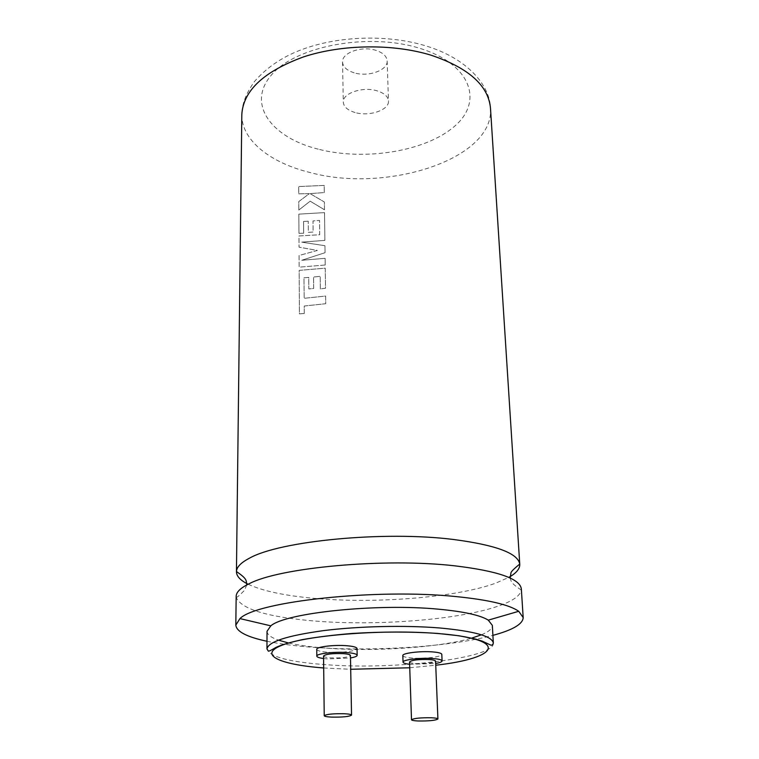 <?xml version="1.0" encoding="UTF-8"?>
<svg xmlns="http://www.w3.org/2000/svg" width="759" height="759" viewBox="0 0 759 759"><rect width="100%" height="100%" fill="white"/><g stroke="black" fill="none" stroke-linecap="round" stroke-linejoin="round"><path stroke-width="0.57" stroke-dasharray="3.79 2.85" d="M248.136 584.231C262.586 590.976 284.597 595.682 314.198 598.339C375.24 603.936 455.865 597.589 495.532 583.225L508.739 577.409M236.163 596.375L236.258 597.513C241.39 609.192 267.443 617.02 314.397 621.004C375.809 626.109 456.899 620.037 496.87 606.564C512.05 601.507 520.2 596.005 521.3 590.047L521.338 588.908M304.293 313.495L299.407 313.828L299.169 270.375L325.25 268.193L325.516 288.259L320.326 288.913L320.184 276.352L313.552 277.035L313.666 288.505L311.408 288.714L308.837 288.913L308.742 277.414L303.979 277.747L304.169 298.306L325.63 296.048L325.715 303.714L304.217 306.038L304.274 313.514L299.388 313.846L299.15 270.384L325.26 268.183L325.526 288.24L320.336 288.894L320.194 276.342L313.571 277.016L313.676 288.486L308.818 288.923L308.723 277.424L303.961 277.756L304.169 298.306L325.611 296.057L325.725 303.704L304.236 306.029L304.274 313.514M325.222 265.005L299.15 267.159L299.084 255.489L317.357 250.442L299.037 247.14L298.98 235.945L319.71 234.74L319.548 220.423L313.031 220.935L313.135 232.036L308.353 232.349L308.258 221.211L303.572 221.41L303.647 233.25L298.942 233.345L298.837 214.133L324.52 212.624L324.899 240.366L301.721 242.13L324.966 245.717L325.061 252.681L301.721 260.29L325.137 258.326L325.222 265.005L299.131 267.168L299.065 255.508L317.338 250.451L299.018 247.159L298.961 235.964L319.7 234.759L319.53 220.442L313.012 220.945L313.116 232.055L308.353 232.349L308.258 221.211M308.277 221.201L303.591 221.391L303.666 233.241L298.961 233.336L298.837 214.133L324.539 212.615L324.89 240.385L301.702 242.149L324.956 245.736L325.051 252.69L301.702 260.299L325.118 258.335L325.213 265.024M324.501 209.759L310.156 201.163L298.818 210.063L298.771 201.59L309.302 193.678L298.723 193.839L298.685 186.581L324.169 185.414L324.264 192.577L310.08 193.621L324.397 202.017L324.482 209.778L310.146 201.182L298.818 210.063M298.837 210.053L298.79 201.581L309.311 193.659L298.742 193.82L298.704 186.562L324.178 185.395L324.273 192.558L310.08 193.621M267.026 631.279C267.149 634.533 270.944 637.484 278.42 640.141M288.667 643.025C299.302 645.416 312.357 647.152 327.85 648.252C375.667 651.753 439.3 647.484 471.339 638.243M323.581 658.518L327.698 658.907L350.487 657.958M316.759 649.362C317.101 650.738 320.715 651.687 327.613 652.218C340.193 653.186 357.565 651.042 357.034 648.528M409.623 664.296L435.666 663.489M402.83 655.577C403.133 656.772 406.302 657.607 412.355 658.062C424.518 659.021 442.421 656.801 441.804 654.362M323.552 656.023C323.77 656.914 326.18 657.522 330.772 657.873C341.721 658.195 348.286 657.398 350.449 655.463M409.547 661.962C409.737 662.74 411.852 663.271 415.885 663.575C426.719 663.859 433.285 663.053 435.571 661.155M266.988 641.27C280.308 644.068 296.19 646.118 314.634 647.418C373.741 651.706 450.96 646.725 492.904 635.359M310.089 193.602L324.387 202.036L324.482 209.778M354.197 72.817C346.844 70.511 342.954 66.925 342.527 62.058C341.626 52.845 361.626 45.644 375.771 50.312C382.944 52.665 386.739 56.194 387.156 60.891C388.02 70.264 368.248 77.285 354.197 72.817M355.108 112.531C347.669 110.321 343.732 106.867 343.296 102.171C342.394 93.291 362.65 86.317 376.976 90.805C384.234 93.072 388.067 96.459 388.485 100.994C389.348 110.036 369.32 116.82 355.108 112.531M481.424 634.818C488.749 631.782 492.392 628.642 492.344 625.378M318.239 149.172C271.532 137.569 246.4 104.277 271.153 75.331C295.09 46.138 368.485 32.087 419.736 48.31C471.32 64.117 483.796 101.791 454.271 126.516C425.391 151.525 364.709 161.145 318.239 149.172M241.817 114.581C241.381 140.339 270.441 162.938 310.365 172.597C386.824 193.403 494.631 159.105 490.475 108.072C489.906 85.881 468.123 58.282 424.509 45.493C387.858 34.601 340.411 35.844 304.397 48.652C284.264 55.682 267.737 66.507 254.806 81.109C246.258 92.807 241.931 103.974 241.817 114.581M493.331 643.082C495.2 658.034 397.033 669.855 328.059 664.856C289.796 662.199 269.426 656.914 266.959 649.002M323.685 667.967L350.696 669.277M409.746 667.778L435.732 665.226M246.77 584.942L244.445 590.369C240.129 594.809 237.396 597.191 236.258 597.513M342.527 62.058L343.296 102.171M521.3 590.047C511.262 583.434 511.253 581.821 510.143 578.045M387.156 60.891L388.485 100.994"/><path stroke-width="1.14" d="M508.739 577.409C516.234 573.206 519.915 568.861 519.763 564.345L519.735 564.098C517.98 553.264 495.95 545.066 453.645 539.507C384.32 530.693 279.454 540.92 249.284 558.282C240.935 562.675 236.656 567.087 236.457 571.518L236.447 571.764C236.533 576.28 240.432 580.436 248.136 584.231M492.904 635.359C512.809 629.998 522.904 624.069 523.179 617.57L521.338 588.908C519.981 578.7 497.828 571.015 454.878 565.844C385.088 557.742 279.435 567.504 249.075 583.775C240.508 587.969 236.201 592.172 236.163 596.375L235.821 625.093C236.438 631.573 246.827 636.972 266.988 641.27M438.873 609.221C377.346 603.177 285.517 612.798 270.811 625.843L267.026 631.279L266.959 649.002C268.069 641.82 286.845 635.7 323.277 630.653C358.533 626.194 405.021 625.131 439.66 627.968C474.328 631.175 492.221 636.213 493.331 643.082L492.344 625.378L488.274 620.15C480.419 615.226 463.948 611.583 438.873 609.221M278.42 640.141L288.667 643.025M350.487 657.958C354.832 657.18 357.062 656.298 357.166 655.292C356.872 653.992 353.324 653.072 346.531 652.541C333.808 651.545 316.18 653.717 316.816 656.137C316.958 657.142 319.207 657.93 323.581 658.518M357.166 655.292L357.034 648.528C356.73 647.19 353.191 646.251 346.408 645.7C333.713 644.676 316.114 646.877 316.759 649.362L316.816 656.137M435.666 663.489C439.859 662.721 441.994 661.867 442.08 660.928C441.823 659.789 438.711 658.983 432.753 658.527C420.467 657.56 402.317 659.799 403.048 662.133C403.2 663.072 405.391 663.793 409.623 664.296M442.08 660.928L441.804 654.362C441.539 653.195 438.436 652.37 432.497 651.896C420.22 650.899 402.109 653.176 402.83 655.577L403.048 662.133M344.32 713.745C333.116 713.555 326.417 714.21 324.226 715.728C324.454 716.411 326.892 716.866 331.55 717.103C342.67 717.293 349.339 716.629 351.54 715.12C351.341 714.447 348.931 713.982 344.32 713.745M351.54 715.12L350.449 655.463C350.241 654.59 347.869 653.973 343.334 653.622C332.29 653.29 325.696 654.087 323.552 656.023L324.226 715.728M431.596 717.777C420.514 717.616 413.816 718.28 411.501 719.769C411.691 720.367 413.826 720.765 417.915 720.974C428.911 721.126 435.581 720.462 437.915 718.982C437.744 718.394 435.638 717.986 431.596 717.777M437.915 718.982L435.571 661.155C435.391 660.387 433.313 659.856 429.328 659.552C418.408 659.248 411.814 660.055 409.547 661.962L411.501 719.769M523.179 617.57L518.729 611.289C509.403 604.762 488.606 599.866 456.32 596.612C376.654 588.263 256.466 601.422 239.939 618.594L235.821 625.093M471.339 638.243L481.424 634.818M519.763 564.345L490.475 108.072C488.331 85.463 468.512 67.826 430.989 55.17C393.001 43.538 342.129 44.202 303.572 56.878C263.79 71.46 243.203 90.7 241.817 114.581L236.447 571.764M435.732 665.226C500.162 657.958 510.57 639.05 437.383 633.49C385.638 629.22 310.829 634.79 284.046 644.486C256.514 654.116 278.202 664.542 323.685 667.967M350.696 669.277L409.746 667.778M236.457 571.518C247.33 579.041 246.106 580.189 246.77 584.942M266.959 649.002C269.094 651.08 266.409 653.006 275.982 647.399C280.583 645.178 289.283 642.598 302.082 639.676C316.636 637.076 333.353 634.998 352.223 633.452C382.327 631.611 410.78 631.592 437.573 633.414L459.1 635.786L475.513 639.05L482.382 641.203L490.38 644.932C491.813 645.567 492.8 644.951 493.331 643.082M270.811 625.843L239.939 618.594M510.143 578.045L510.949 573.007C510.826 571.906 513.748 568.927 519.735 564.098M488.274 620.15L518.729 611.289"/></g></svg>
